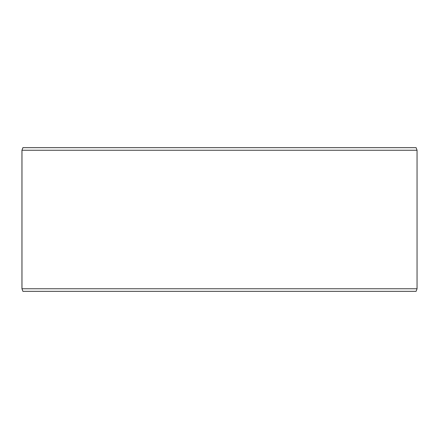 <?xml version="1.0" encoding="UTF-8"?>
<svg xmlns="http://www.w3.org/2000/svg" width="439" height="439" viewBox="0 0 439 439"><rect width="100%" height="100%" fill="white"/><g stroke="black" fill="none" stroke-linecap="round" stroke-linejoin="round"><path stroke-width="0.66" d="M22.921 291.337L416.106 291.337L417.05 288.752L417.05 150.248L416.106 147.663L22.894 147.663L21.95 150.248L21.95 288.752L22.894 291.337L21.977 288.752L21.977 150.248L22.921 147.663M417.05 150.248L21.977 150.248M417.05 288.752L21.977 288.752"/></g></svg>
